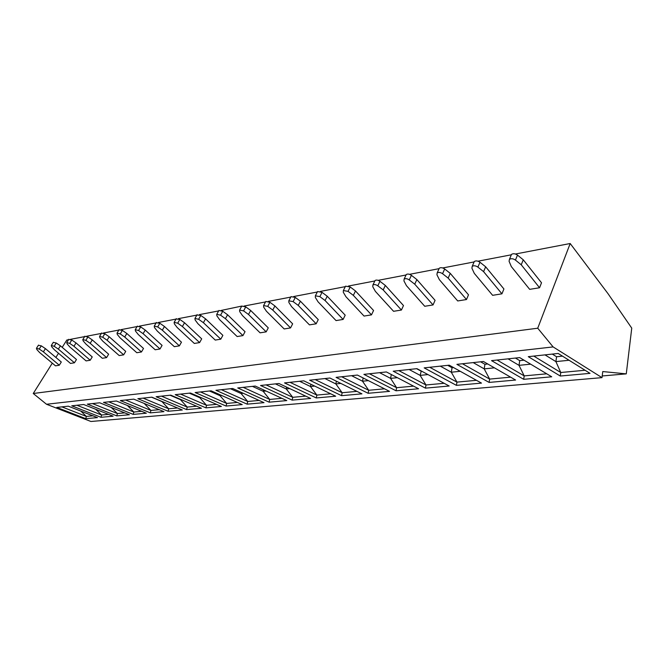 <?xml version="1.0" encoding="UTF-8"?>
<svg xmlns="http://www.w3.org/2000/svg" width="665" height="665" viewBox="0 0 665 665"><rect width="100%" height="100%" fill="white"/><g stroke="black" fill="none" stroke-linecap="round" stroke-linejoin="round"><path stroke-width="1" d="M52.294 363.165L33.25 393.505L46.517 404.262L90.939 421.485L602 377.637L602.764 371.56L626.272 373.871L631.75 328.128L607.951 293.581L570.188 243.515L537.736 328.211L553.114 346.914L602 377.637M68.553 339.707L66.808 340.039L62.211 347.354M58.503 353.265L55.877 357.446M46.517 404.262L553.114 346.914M590.021 373.356L558.184 353.456L528.284 356.673L560.279 376.033L590.021 373.356M551.726 376.797L519.689 357.595L491.535 360.63L523.688 379.316L551.726 376.797M515.608 380.039L483.438 361.494L456.897 364.353L489.116 382.425L515.608 380.039M481.485 383.107L449.249 365.176L424.179 367.878L456.414 385.359L481.485 383.107M449.191 386.008L416.947 368.651L393.223 371.211L425.442 388.144L449.191 386.008M418.584 388.759L386.382 371.943L363.896 374.362L396.049 390.787L418.584 388.759M389.54 391.369L357.413 375.06L336.083 377.354L368.127 393.289L389.54 391.369M361.935 393.846L329.923 378.019L309.649 380.205L341.561 395.675L361.935 393.846M335.675 396.207L303.797 380.829L284.512 382.907L316.266 397.953L335.675 396.207M310.655 398.46L278.934 383.506L260.564 385.484L292.151 400.122L310.655 398.46M286.79 400.596L255.252 386.057L237.738 387.944L269.125 402.184L286.79 400.596M264.005 402.649L232.667 388.485L215.942 390.288L247.122 404.162L264.005 402.649M242.226 404.603L211.096 390.812L195.119 392.533L226.075 406.057L242.226 404.603M221.395 406.473L190.489 393.032L175.194 394.678L205.926 407.861L221.395 406.473M201.437 408.268L170.764 395.151L156.125 396.722L186.616 409.598L201.437 408.268M182.31 409.989L151.878 397.18L137.846 398.692L168.087 411.261L182.31 409.989M163.964 411.635L133.773 399.133L120.315 400.579L150.307 412.865L163.964 411.635M146.342 413.214L116.408 401.003L103.482 402.392L133.224 414.395L146.342 413.214M129.409 414.736L99.733 402.799L87.315 404.129L116.791 415.874L129.409 414.736M113.125 416.199L83.707 404.519L71.762 405.808L100.98 417.296L113.125 416.199M97.456 417.612L68.296 406.182L56.808 407.421L85.76 418.659L97.456 417.612M33.25 393.505L537.736 328.211M70.457 339.341L84.646 336.615M86.608 336.241L101.404 333.406M103.432 333.015L118.869 330.056M120.972 329.657L137.098 326.557M139.268 326.141L156.134 322.907M158.378 322.483L176.025 319.092M178.361 318.651L196.848 315.102M199.267 314.636L218.652 310.921M221.171 310.439L241.769 306.075L245.751 306.881L250.672 310.464L268.269 327.862L266.175 331.852L260.09 332.832L242.467 315.576L239.699 311.611L239.591 310.073L243.581 310.887L248.519 314.47L266.175 331.852M244.146 306.033L265.526 301.935M268.261 301.411L290.755 297.097M293.614 296.548L317.313 292.001M320.306 291.428L345.301 286.64M348.435 286.033L374.827 280.979M378.127 280.347L406.041 274.994M409.515 274.329L439.083 268.66M442.74 267.953L474.112 261.935M477.985 261.195L511.319 254.803M515.425 254.013L570.188 243.515M510.961 255.659L511.493 254.387C513.197 253.34 515.192 253.581 517.486 255.102L515.442 260.09C513.147 258.56 511.144 258.319 509.44 259.358L509.074 261.279L511.335 266.59L529.673 289.35L539.564 287.754L541.51 282.775L523.264 259.799L521.235 264.786L539.564 287.754M473.812 262.633L474.295 261.511C475.882 260.539 477.778 260.788 479.98 262.251L477.894 267.106C475.691 265.643 473.796 265.393 472.208 266.349L471.917 268.219L474.278 273.34L492.624 295.327L501.934 293.822L503.92 288.976L485.65 266.79L483.588 271.644L501.934 293.822M438.834 269.209L439.282 268.211C440.754 267.322 442.558 267.571 444.677 268.976L442.566 273.706C440.438 272.301 438.634 272.043 437.163 272.933L436.93 274.761L439.382 279.699L457.703 300.954L466.489 299.541L468.501 294.819L450.247 273.365L448.16 278.103L466.489 299.541M405.841 275.426L406.249 274.545C407.628 273.706 409.341 273.963 411.394 275.318L409.258 279.932C407.204 278.577 405.492 278.311 404.112 279.142L403.938 280.921L406.465 285.692L424.736 306.274L433.04 304.936L435.076 300.339L416.864 279.574L414.752 284.188L433.04 304.936M374.669 281.303L375.052 280.522C376.34 279.749 377.978 280.007 379.956 281.312L377.803 285.809C375.816 284.504 374.179 284.238 372.89 285.011L372.774 286.748L375.368 291.361L393.564 311.303L401.419 310.04L403.48 305.551L385.326 285.435L383.198 289.932L401.419 310.04M345.177 286.881L345.526 286.183L350.214 286.972L348.053 291.361L343.356 290.555L343.29 292.251L345.933 296.723L364.046 316.066L371.486 314.869L373.564 310.488L355.492 290.979L353.348 295.376L371.486 314.869M317.23 292.168L317.546 291.544L322.043 292.342L319.873 296.632L315.368 295.817L315.36 297.471L318.036 301.802L336.041 320.58L343.107 319.441L345.193 315.168L327.23 296.241L325.069 300.522L343.107 319.441M290.705 297.188L290.996 296.632L295.31 297.438L293.132 301.627L288.818 300.813L288.851 302.425L291.569 306.632L309.458 324.869L316.166 323.788L318.261 319.616L300.405 301.22L298.244 305.41L316.166 323.788M265.51 301.968L265.776 301.469L269.915 302.276L267.737 306.374L263.589 305.559L263.664 307.13L266.407 311.212L284.171 328.951L290.555 327.92L292.65 323.838L274.919 305.958L272.758 310.056L290.555 327.92M218.685 310.863L218.91 310.464L222.742 311.262L220.572 315.185L216.732 314.37L216.881 315.875L219.666 319.732L237.147 336.54L242.941 335.601L245.036 331.694L227.58 314.761L225.427 318.676L242.941 335.601M196.898 315.01L200.805 315.443L198.636 319.283L194.936 318.469L195.111 319.94L197.912 323.689L215.244 340.073L220.78 339.175L222.875 335.351L205.56 318.851L203.407 322.691L220.78 339.175M176.1 318.967L179.858 319.433L177.705 323.19L174.13 322.384L174.338 323.822L177.148 327.471L194.321 343.448L199.608 342.591L201.695 338.851L184.538 322.766L182.393 326.515L199.608 342.591M156.217 322.758L159.849 323.248L157.696 326.931L154.247 326.133L154.48 327.529L157.297 331.087L174.313 346.673L179.375 345.858L181.454 342.192L164.455 326.498L162.318 330.173L179.375 345.858M137.206 326.382L140.706 326.897L138.569 330.505L135.219 329.707L135.485 331.079L138.303 334.553L155.161 349.765L160.007 348.984L162.077 345.384L145.236 330.073L143.108 333.672L160.007 348.984M118.993 329.857L122.377 330.389L120.249 333.93L117.007 333.14L117.298 334.478L120.116 337.862L136.807 352.724L141.454 351.976L143.515 348.452L126.832 333.489L124.721 337.03L141.454 351.976M101.537 333.19L104.804 333.739L102.693 337.205L99.559 336.424L99.866 337.737L102.676 341.045L119.21 355.567L123.665 354.844L125.718 351.386L109.193 336.773L107.09 340.239L123.665 354.844M84.788 336.382L87.955 336.947L85.86 340.355L82.809 339.574L83.142 340.862L85.951 344.088L102.319 358.285L106.6 357.595L108.636 354.204L92.277 339.915L90.191 343.315L106.6 357.595M68.711 339.458L71.778 340.031L69.692 343.373L66.741 342.6L67.082 343.855L69.892 347.014L86.093 360.904L90.207 360.239L92.236 356.914L76.034 342.932L73.956 346.274L90.207 360.239M53.258 342.409L56.242 342.99L54.164 346.274L51.296 345.509L51.662 346.739L54.455 349.823L70.498 363.423L74.447 362.782L76.467 359.516L60.432 345.833L58.362 349.117L74.447 362.782M38.395 345.251L41.297 345.842L39.235 349.059L36.442 348.31L36.824 349.516L39.609 352.533L55.494 365.841L59.293 365.226L61.296 362.018L45.42 348.626L43.375 351.843L59.293 365.226M602.207 375.966L626.272 373.871M517.486 255.102L523.264 259.799M515.442 260.09L521.235 264.786M479.98 262.251L485.65 266.79M477.894 267.106L483.588 271.644M444.677 268.976L450.247 273.365M442.566 273.706L448.16 278.103M411.394 275.318L416.864 279.574M409.258 279.932L414.752 284.188M379.956 281.312L385.326 285.435M377.803 285.809L383.198 289.932M350.214 286.972L355.492 290.979M348.053 291.361L353.348 295.376M322.043 292.342L327.23 296.241M319.873 296.632L325.069 300.522M295.31 297.438L300.405 301.22M293.132 301.627L298.244 305.41M269.915 302.276L274.919 305.958M267.737 306.374L272.758 310.056M250.672 310.464L248.519 314.47M222.742 311.262L227.58 314.761M220.572 315.185L225.427 318.676M200.805 315.443L205.56 318.851M198.636 319.283L203.407 322.691M179.858 319.433L184.538 322.766M177.705 323.19L182.393 326.515M159.849 323.248L164.455 326.498M157.696 326.931L162.318 330.173M140.706 326.897L145.236 330.073M138.569 330.505L143.108 333.672M122.377 330.389L126.832 333.489M120.249 333.93L124.721 337.03M104.804 333.739L109.193 336.773M102.693 337.205L107.09 340.239M87.955 336.947L92.277 339.915M85.86 340.355L90.191 343.315M71.778 340.031L76.034 342.932M69.692 343.373L73.956 346.274M56.242 342.99L60.432 345.833M54.164 346.274L58.362 349.117M41.297 345.842L45.42 348.626M39.235 349.059L43.375 351.843M569.074 360.264L555.898 361.602L556.58 356.756L562.474 356.132M585.067 370.255L560.77 372.508L555.898 361.602L544.984 354.877M560.279 376.033L560.77 372.508L533.779 356.083M552.291 354.088L556.58 356.756M530.645 364.162L519.016 365.343L519.731 360.63L524.003 360.181M546.738 373.805L524.195 375.891L519.016 365.343L508.052 358.851M523.688 379.316L524.195 375.891L497.071 360.031M515.417 358.053L519.731 360.63M494.436 367.836L484.203 368.875L484.943 364.287L487.769 363.988M510.595 377.155L489.648 379.092L484.203 368.875L473.206 362.6M489.116 382.425L489.648 379.092L462.458 363.755M480.612 361.802L484.943 364.287M460.263 371.303L451.294 372.209L452.05 367.745L453.58 367.587M476.456 380.314L456.963 382.117L451.294 372.209L440.288 366.141M456.414 385.359L456.963 382.117L429.748 367.279M447.72 365.343L452.05 367.745M427.961 374.578L420.13 375.376L421.278 370.987M444.154 383.298L425.999 384.977L420.13 375.376L409.133 369.499M425.442 388.144L425.999 384.977L398.8 370.604M416.581 368.693L420.903 371.02M397.371 377.678L390.588 378.368L391.303 374.511M413.555 386.132L396.614 387.703L390.588 378.368L379.599 372.674M396.049 390.787L396.614 387.703L369.474 373.763M368.368 380.621L362.525 381.22L363.156 377.978M384.52 388.817L368.701 390.28L362.525 381.22L351.577 375.692M368.127 393.289L368.701 390.28L341.644 376.756M340.837 383.414L335.85 383.921L336.39 381.22M356.93 391.369L342.151 392.741L335.85 383.921L324.944 378.56M341.561 395.675L342.151 392.741L315.202 379.607M314.661 386.074L310.455 386.498L310.921 384.27M330.688 393.805L316.856 395.085L310.455 386.498L299.599 381.286M316.266 397.953L316.856 395.085L290.04 382.317M289.74 388.601L286.249 388.959L286.64 387.138M305.684 396.116L292.741 397.313L286.249 388.959L275.451 383.88M292.151 400.122L292.741 397.313L266.075 384.894M265.992 391.012L263.157 391.294L263.481 389.848M281.852 398.318L269.724 399.441L263.157 391.294L252.426 386.365M269.125 402.184L269.724 399.441L243.215 387.354M243.332 393.306L241.096 393.539L241.353 392.416M259.092 400.43L247.721 401.477L241.096 393.539L230.439 388.726M247.122 404.162L247.721 401.477L221.387 389.698M221.694 395.5L220.007 395.675L220.198 394.844M237.347 402.441L226.682 403.431L220.007 395.675L209.417 390.987M226.075 406.057L226.682 403.431L200.531 391.951M200.996 397.603L199.816 397.72L199.957 397.146M216.541 404.37L206.532 405.293L199.816 397.72L189.309 393.156M205.926 407.861L206.532 405.293L180.572 394.096M181.196 399.615L180.564 399.341M196.624 406.207L187.222 407.08L180.481 399.682L170.049 395.226M186.616 409.598L187.222 407.08L161.462 396.149M177.53 407.978L168.694 408.792L161.936 401.569L151.587 397.213M168.087 411.261L168.694 408.792L143.141 398.127M159.218 409.673L150.913 410.438L144.214 403.456M150.307 412.865L150.913 410.438L125.569 400.014M141.637 411.303L133.831 412.026L127.422 405.5M133.224 414.395L133.831 412.026L108.694 401.835M124.746 412.865L117.397 413.539L111.279 407.446M116.791 415.874L117.397 413.539L92.485 403.58M108.503 414.37L101.587 415.002L95.743 409.299M100.98 417.296L101.587 415.002L76.891 405.251M92.867 415.816L86.359 416.415L80.789 411.078M85.76 418.659L86.359 416.415L61.887 406.872M245.751 306.881L243.581 310.887M509.44 259.358L511.493 254.387M472.208 266.349L474.295 261.511M437.163 272.933L439.282 268.211M404.112 279.142L406.249 274.545M372.89 285.011L375.052 280.522M343.356 290.555L345.526 286.183M315.368 295.817L317.546 291.544M288.818 300.813L290.996 296.632M263.589 305.559L265.776 301.469M239.591 310.073L241.769 306.075M216.732 314.37L218.91 310.464M194.936 318.469L197.106 314.645M174.13 322.384L176.292 318.643M154.247 326.133L156.4 322.459M135.219 329.707L137.364 326.108M117.007 333.14L119.143 329.607M99.559 336.424L101.67 332.966M82.809 339.574L84.912 336.182M66.741 342.6L68.828 339.266M51.296 345.509L53.366 342.234M36.442 348.31L38.504 345.093"/></g></svg>
